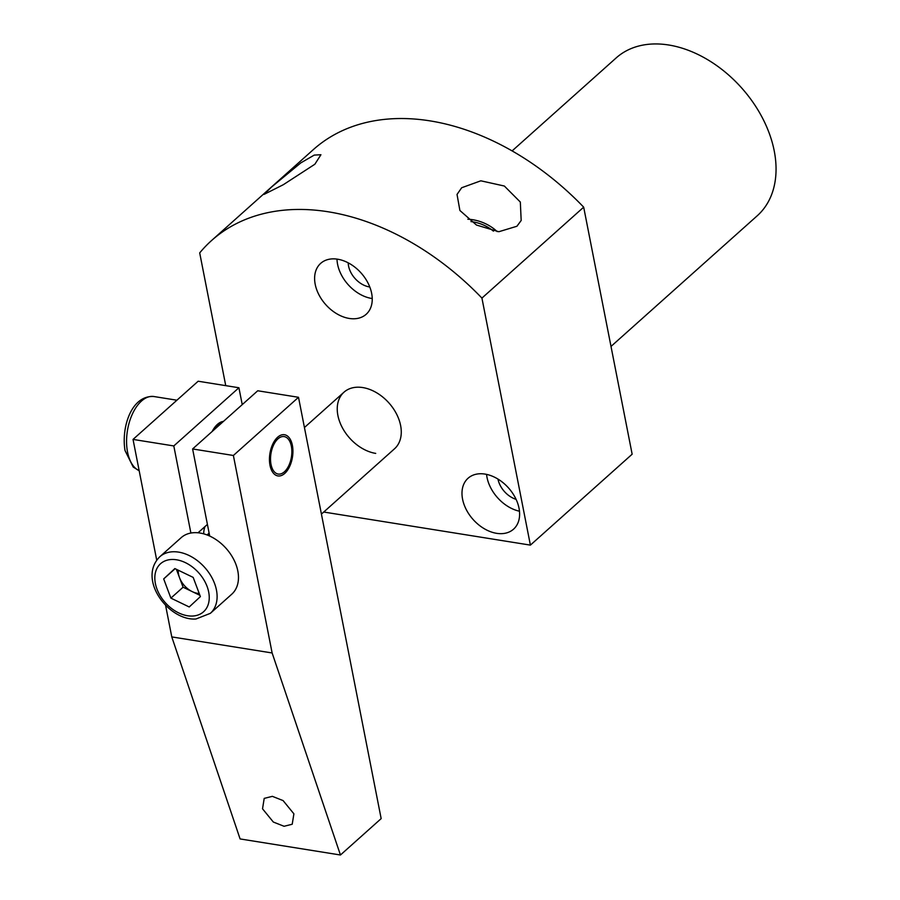 <?xml version="1.0" encoding="UTF-8"?>
<svg xmlns="http://www.w3.org/2000/svg" width="900" height="900" viewBox="0 0 900 900"><rect width="100%" height="100%" fill="white"/><g stroke="black" fill="none" stroke-linecap="round" stroke-linejoin="round"><path stroke-width="1.35" d="M375.716 453.397A37.935 26.359 48.2 0 1 342.067 427.162A37.935 26.359 48.2 0 1 343.98 392.197A37.935 26.359 48.2 0 1 362.801 387.574A37.935 26.359 48.2 0 1 396.439 413.798A37.935 26.359 48.2 0 1 394.537 448.774L321.424 514.102M496.62 533.329A34.144 23.715 -131.8 0 0 513.551 529.166A34.144 23.715 -131.8 0 0 515.273 497.7A34.144 23.715 -131.8 0 0 484.999 474.086A34.144 23.715 -131.8 0 0 468.056 478.249A34.144 23.715 -131.8 0 0 466.335 509.726A34.144 23.715 -131.8 0 0 496.62 533.329M516.915 226.26L498.825 231.727L476.483 225.056L459.9 210.487L457.031 194.434L461.666 187.751L480.836 180.81L504.349 186.03L520.324 202.05L521.179 220.477L516.915 226.26M314.854 164.239L283.264 184.736L264.071 194.377L271.62 186.975L300.836 162.866L314.246 155.093L320.929 154.732L314.854 164.239M349.234 318.442A34.144 23.715 -131.8 0 0 366.176 314.28A34.144 23.715 -131.8 0 0 367.897 282.814A34.144 23.715 -131.8 0 0 337.613 259.2A34.144 23.715 -131.8 0 0 320.681 263.363A34.144 23.715 -131.8 0 0 318.96 294.84A34.144 23.715 -131.8 0 0 349.234 318.442M337.005 259.11A34.144 23.715 -131.8 0 0 371.621 298.44A34.144 23.715 -131.8 0 0 372.229 298.541M348.21 262.834A20.869 14.49 -131.8 0 0 369.36 286.92A20.869 14.49 -131.8 0 0 369.787 286.988M512.111 150.907L616.196 57.904A105.84 73.53 48.2 0 1 668.7 45A105.84 73.53 48.2 0 1 762.57 118.192A105.84 73.53 48.2 0 1 757.249 215.764L610.999 346.433M225.743 385.65L199.699 252.9A235.215 163.395 48.2 0 1 211.635 240.48L313.391 149.569A235.215 163.395 48.2 0 1 430.065 120.881A235.215 163.395 48.2 0 1 583.684 207.169L481.928 298.091L530.392 545.119L632.149 454.207L583.684 207.169M211.635 240.48A235.215 163.395 48.2 0 1 328.32 211.804A235.215 163.395 48.2 0 1 481.928 298.091M323.741 512.033L530.392 545.119M497.183 231.615A32.951 22.433 22 0 0 467.876 219.229M493.402 231.131A29.97 20.407 22 0 0 470.97 221.602M497.97 479.07A20.869 14.49 -131.8 0 0 516.094 499.354M486.562 474.379A34.144 23.715 -131.8 0 0 519.469 511.223M262.53 808.808L264.206 798.39L272.363 796.342L283.095 800.595L293.895 813.825L292.219 824.242L284.062 826.279L273.33 822.038L262.53 808.808M284.411 471.78A18.968 10.373 99.1 0 0 291.859 451.429A18.968 10.373 99.1 0 0 284.186 436.59A18.968 10.373 99.1 0 0 277.954 438.863A18.968 10.373 99.1 0 0 270.517 459.225A18.968 10.373 99.1 0 0 278.19 474.053A18.968 10.373 99.1 0 0 284.411 471.78M223.47 421.391A24.66 13.489 99.1 0 0 217.406 424.395A24.66 13.489 99.1 0 0 212.153 431.505M198.045 532.778L207.416 524.408M203.67 533.835A32.242 22.399 48.2 0 1 204.998 526.567M133.031 439.414L173.801 445.939L238.916 387.754L198.157 381.229L133.031 439.414L156.724 560.171M190.89 533.036L173.801 445.939M171.776 636.908L272.126 652.972L233.381 455.479L192.611 448.954L257.738 390.769L298.507 397.294L381.161 818.617L340.447 855L240.097 838.935L171.776 636.908L165.578 605.295M192.611 448.954L209.7 536.051M233.381 455.479L298.507 397.294M242.235 404.629L238.916 387.754M340.447 855L272.126 652.972M270 465.322A20.869 11.419 99.1 0 0 286.054 472.106A20.869 11.419 99.1 0 0 292.376 445.32A20.869 11.419 99.1 0 0 291.049 440.91A20.869 11.419 99.1 0 0 276.176 438.716A20.869 11.419 99.1 0 0 270 465.322M220.072 422.494A22.759 12.454 -80.9 0 1 220.388 422.539A22.759 12.454 -80.9 0 1 221.771 422.91M213.232 430.537A22.759 12.454 -80.9 0 1 221.175 423.439M214.234 428.017A22.759 12.454 -80.9 0 1 221.569 423.09M159.806 556.751L181.181 537.66A37.935 26.359 48.2 0 1 193.995 532.688A37.935 26.359 48.2 0 1 231.851 556.099A37.935 26.359 48.2 0 1 231.727 594.236L210.364 613.327A37.935 26.359 48.2 0 0 210.487 575.19A37.935 26.359 48.2 0 0 172.631 551.779A37.935 26.359 48.2 0 0 159.806 556.751C137.115 579.251 168.784 621.09 195.975 618.998L210.364 613.327M209.531 535.185A22.759 15.818 -131.8 0 0 208.328 535.444M209.239 533.689A22.759 15.818 -131.8 0 0 207.067 534.949M209.475 534.881A22.759 15.818 -131.8 0 0 207.968 535.298M208.89 533.25L209.115 533.048A22.759 15.818 -131.8 0 0 208.89 533.25A22.759 15.818 -131.8 0 0 207.855 534.308M209.205 533.52A22.759 15.818 -131.8 0 0 207.023 534.926M199.89 595.316L192.263 591.637A18.968 13.174 -131.8 0 0 199.215 593.494M178.268 570.206A18.968 13.174 -131.8 0 0 179.494 577.609L183.094 587.205L192.263 591.637A18.968 13.174 48.2 0 1 179.494 577.609L176.389 569.306M193.185 577.406L200.385 596.61L189.225 606.971L170.888 598.117L163.688 578.914L174.847 568.564L193.185 577.406M175.129 568.699L163.688 578.914M183.094 587.205L170.888 598.117M139.185 470.745L133.222 467.055L125.032 450.54C121.117 427.579 131.355 395.021 153.911 396.529A37.935 20.756 99.1 0 0 132.649 413.483A37.935 20.756 99.1 0 0 127.564 452.171A37.935 20.756 99.1 0 0 139.162 470.644M171.45 559.496A32.242 22.399 -131.8 0 0 156.971 589.05A32.242 22.399 -131.8 0 0 192.623 616.039A32.242 22.399 -131.8 0 0 207.101 586.485A32.242 22.399 -131.8 0 0 171.45 559.496M304.436 427.522L343.98 392.197M176.917 400.207L153.911 396.529"/></g></svg>
